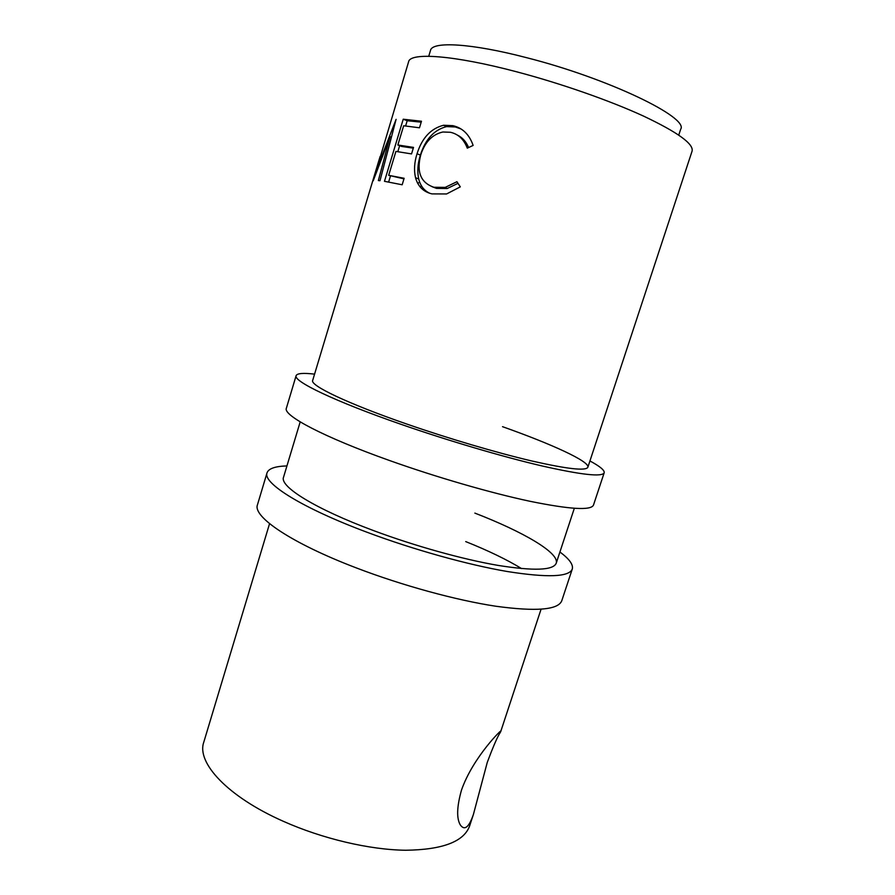 <?xml version="1.0" encoding="UTF-8"?>
<svg xmlns="http://www.w3.org/2000/svg" width="895" height="895" viewBox="0 0 895 895"><rect width="100%" height="100%" fill="white"/><g stroke="black" fill="none" stroke-linecap="round" stroke-linejoin="round"><path stroke-width="1.34" d="M314.57 374.132C303.26 372.812 297.106 373.316 296.122 375.654L286.366 408.243C282.809 415.347 323.509 437.051 389.649 460.556C436.48 477.259 490.762 492.955 530.053 501.301C569.958 509.412 591.103 510.665 593.486 505.071L604.181 472.784C604.718 470.3 599.963 466.362 589.939 460.959M296.122 375.654C293.023 381.169 334.383 401.206 400.915 424.275C448.026 440.653 502.408 456.685 541.587 465.847C581.336 474.853 602.201 477.158 604.181 472.784M587.87 467.224L692.081 151.132C693.882 143.983 677.739 132.315 643.65 116.149C609.887 100.62 560.807 83.414 516.426 71.745C453.608 55.11 410.178 52.178 408.612 61.755L376.381 170.128L396.093 119.348L379.983 180.712L378.35 180.555L390.052 136.633L373.204 180.812L378.339 162.319L312.668 380.453C309.916 385.443 347.417 403.5 406.8 424.051C448.719 438.606 496.949 452.814 531.854 460.992C567.352 469.047 586.024 471.128 587.87 467.224C589.827 461.496 551.745 444.11 502.531 426.68M286.937 465.926C275.235 466.261 268.601 468.555 267.034 472.817L257.458 504.814C252.524 516.583 291.311 543.142 356.299 567.9C402.314 585.543 456.271 600.265 495.919 606.251C536.262 611.732 558.211 609.898 561.769 600.758L572.274 569.052C573.449 564.667 569.332 558.983 559.923 552.002M267.034 472.817C262.548 483.054 301.973 508.024 367.342 532.368C413.624 549.698 467.693 564.745 507.219 571.502C547.416 577.846 569.108 577.029 572.274 569.052M300.194 421.881L283.525 477.27C279.508 486.511 315.275 508.953 373.629 530.623C414.821 546.006 462.793 559.353 498.023 565.394C533.901 571.088 553.3 570.383 556.209 563.246C559.688 552.953 523.217 531.787 474.853 513.103M521.628 568.605C506.816 559.588 488.178 550.582 465.724 541.598M487.249 762.45C493.223 746.43 497.598 736.395 500.361 732.323L500.797 731.349C504.243 726.527 472.985 756.7 461.428 790.307C456.808 806.876 456.45 818.444 460.343 824.989C464.606 830.896 468.958 827.36 473.433 814.36L487.249 762.45M428.739 56.262L430.506 50.388C432.173 41.17 471.24 43.206 526.64 57.694C608.331 78.402 689.217 117.625 680.659 129.26L678.746 135.089M473.131 145.415L467.291 148.156C463.934 139.363 458.329 134.071 450.453 132.281L442.88 132.001C432.263 134.418 424.879 142.07 420.728 154.969C416.365 172.041 420.762 182.815 433.93 187.268L445.207 187.391L456.931 181.719L460.31 186.865L446.583 193.958L431.927 193.891C423.424 191.854 417.954 186.451 415.526 177.691C413.837 170.285 414.34 162.297 417.048 153.739C422.004 137.987 430.853 128.488 443.573 125.255L452.803 125.658C462.514 127.84 469.293 134.429 473.131 145.415M403.231 119.214L421.478 121.239L419.486 127.795L403.667 125.77L397.85 145.001L413.524 147.395L411.543 153.918L395.914 151.4L388.687 175.319L404.137 178.284L402.168 184.773L384.47 181.305L403.231 119.214L407.191 120.724L421.198 122.167M378.339 162.319L380.14 156.435M419.61 181.953L417.797 183.598M420.124 186.965L421.422 185.802M269.563 523.653L203.769 742.224C196.408 762.708 227.576 796.639 283.189 821.241C322.435 838.783 369.646 849.825 405.681 850.25C442.555 849.758 463.856 841.68 469.584 826.04L473.433 814.36M468.588 147.541C466.161 141.578 462.323 137.371 457.054 134.932M432.017 186.686L436.525 188.397L447.176 188.521L457.994 183.352M433.93 187.268L436.525 188.397M429.566 193.175C424.006 190.501 420.393 185.768 418.726 178.978C417.126 171.616 417.685 163.662 420.381 155.126C425.371 139.307 434.109 129.797 446.594 126.598L455.354 126.978L460.936 128.936M415.526 177.691L418.726 178.978M417.048 153.739L420.381 155.126M452.803 125.658L455.354 126.978M397.85 145.001L401.765 146.467L413.3 148.156M388.687 175.319L403.969 178.855M388.654 182.009L390.488 175.957M397.839 151.635L399.651 145.672M405.614 125.938L407.191 120.724M391.383 137.103L390.052 136.633M421.713 188.61L422.708 187.681M500.372 732.323L499.488 731.965M500.797 731.349L541.05 609.249M556.209 563.246L574.322 508.315M447.176 188.521L445.207 187.391M446.594 126.598L443.573 125.255"/></g></svg>
